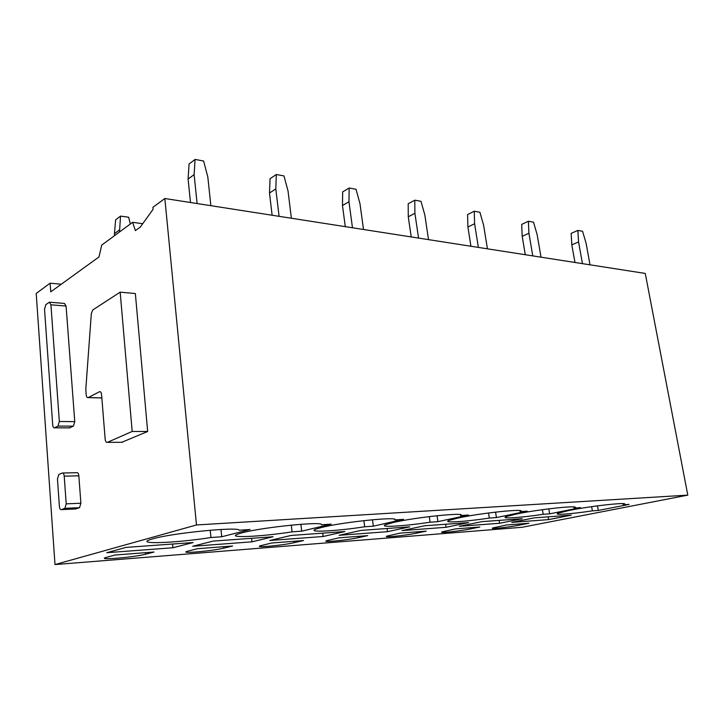 <?xml version="1.0" encoding="UTF-8"?>
<svg xmlns="http://www.w3.org/2000/svg" width="724" height="724" viewBox="0 0 724 724"><rect width="100%" height="100%" fill="white"/><g stroke="black" fill="none" stroke-linecap="round" stroke-linejoin="round"><path stroke-width="1.09" d="M49.911 302.252L64.463 303.428L66.074 306.035L74.762 421.621L59.341 421.495L50.924 304.822L49.341 302.198L45.802 304.668L44.526 309.32L52.698 424.852C52.943 427.015 53.54 428.002 54.499 427.821L57.992 426.074L59.341 421.495M69.278 427.884L73.405 426.155L74.762 421.621M153.108 209.299L140.293 227.074L135.397 230.612L132.592 222.322L101.731 245.101L98.989 256.948L50.752 291.835L50.128 283.184L36.2 293.464L54.997 564.566L196.485 524.963L164.846 198.512L152.918 207.317L153.108 209.299M101.84 397.938L88.129 397.621C87.079 397.829 86.418 396.815 86.147 394.589L85.821 389.041L91.324 313.61L92.79 309.944L120.175 292.152L135.361 293.537L147.66 431.486L121.795 442.292M62.843 473.007L76.88 472.681C77.902 472.491 78.554 473.532 78.835 475.804L80.889 503.225L79.559 507.669L75.468 508.99M54.997 564.566L522.104 527.28L687.8 495.126L645.256 273.437L164.846 198.512M687.8 495.126L196.485 524.963M61.278 284.215L50.128 283.184M58.789 474.501L62.291 473.025C63.296 472.835 63.938 473.885 64.21 476.175L66.21 503.859L64.889 508.329L61.296 509.642C60.291 509.768 59.658 508.682 59.395 506.384L57.449 478.989L58.78 474.501M100.247 391.711L99.523 391.693C100.609 391.467 101.297 392.498 101.586 394.779L105.161 439.115C105.478 441.522 106.202 442.599 107.36 442.364L132.175 431.459L147.66 431.486M99.523 391.693L88.129 397.621M120.175 292.152L132.175 431.459M534.384 517.832L571.299 515.153L548.611 519.615L511.723 522.375L534.384 517.832M548.149 516.827L548.611 519.615M506.863 524.936L528.963 523.244L519.307 525.144C508.682 527.289 488.51 529.425 492.863 527.923L506.863 524.936M622.975 503.632L623.364 504.737C633.029 501.442 592.087 505.714 568.919 510.501L558.403 513.108C552.131 515.398 570.946 514.085 592.359 510.863L591.635 506.673M623.192 504.809L629.093 504.411L598.286 510.447L597.49 505.868M598.286 510.447L592.359 510.863M481.913 521.633L522.221 518.71L499.569 523.28L459.351 526.294L481.913 521.633M499.117 520.384L499.569 523.28M455.767 528.864L479.813 527.018L470.202 528.963C459.351 531.226 437.341 533.498 442.246 531.823L455.767 528.864M573.87 506.954L574.06 508.058C583.535 504.583 539.371 509.117 516.058 514.103L506.483 516.538C499.216 519.153 520.185 517.787 543.172 514.302L542.412 509.687M574.06 508.058L580.521 507.633L549.634 513.85L548.81 508.836M549.634 513.85L543.172 514.302M424.391 525.796L468.591 522.592L446.075 527.289L402.073 530.592L424.391 525.796M445.64 524.257L446.075 527.289M400.01 533.145L426.273 531.126L416.752 533.117C405.721 535.507 381.539 537.923 387.078 536.059L400.01 533.145M519.986 510.646L520.14 511.624C528.484 508.076 480.971 512.918 457.903 518.067L449.432 520.284C440.988 523.271 464.582 521.85 489.315 518.067L488.537 512.981M520.14 511.624L527.244 511.153L496.411 517.569L495.56 512.103M496.411 517.569L489.315 518.067M361.068 530.384L409.757 526.855L387.512 531.678L339.149 535.298L361.068 530.384M387.087 528.493L387.512 531.678M338.941 537.832L367.738 535.624L358.362 537.661C347.203 540.185 320.451 542.774 326.705 540.683L338.941 537.832M460.573 514.773L460.69 515.56C467.614 511.949 416.273 517.126 393.648 522.438L386.435 524.393C376.58 527.805 403.422 526.321 430.101 522.203L429.314 516.601M460.69 515.56L468.546 515.045L437.92 521.651L437.07 515.714M437.92 521.651L430.101 522.203M291.021 535.452L344.914 531.552L323.112 536.502L269.708 540.502L291.021 535.452M322.705 533.163L323.112 536.502M271.753 542.991L303.474 540.557L294.324 542.638C283.129 545.317 253.273 548.095 260.35 545.76L271.753 542.991M394.752 519.416L394.824 519.923C399.956 516.257 344.19 521.823 322.243 527.298L316.478 528.918C304.958 532.828 335.846 531.271 364.697 526.773L363.91 520.628M394.824 519.923L403.549 519.343L373.349 526.167L372.507 519.741M373.349 526.167L364.697 526.773M213.127 541.1L273.093 536.755L251.961 541.833L192.684 546.276L213.127 541.1M251.581 538.312L251.961 541.833M197.471 548.702L232.594 546.005L223.752 548.131C212.657 550.964 179.045 553.96 187.054 551.353L197.471 548.702M321.42 524.683L321.429 524.773C324.307 521.072 263.4 527.09 242.459 532.728L238.287 533.95C224.811 538.43 260.821 536.783 292.071 531.85L291.301 525.126M321.429 524.773L331.176 524.131L301.7 531.172L300.894 524.285M301.7 531.172L292.071 531.85M125.967 547.407L193.109 542.548L172.927 547.751L106.763 552.711L125.967 547.407M172.583 544.032L172.927 547.751M114.926 555.036L154.013 552.032L145.615 554.213C134.809 557.199 96.6 560.476 105.677 557.561L114.926 555.036M221.734 536.765L250.106 529.497L239.155 530.221C239.164 526.484 172.203 533.027 152.71 538.846L150.275 539.588C134.51 544.71 177.081 542.946 210.956 537.516L221.734 536.765L220.992 529.47M210.232 530.221L210.956 537.516M142.719 223.716L132.592 222.322M130.347 223.978L128.637 217.227L120.537 216.096L119.496 231.979M119.333 230.033L114.428 233.662L114.6 235.599M120.537 216.096L115.65 219.806L114.428 233.662M210.865 205.688L207.824 177.009L203.625 161.018L195.082 159.434L194.123 174.611L197.109 203.544M194.123 174.611L188.095 179.072L190.493 202.512M195.082 159.434L189.082 163.986L188.095 179.072M291.365 218.241L288.043 191.055L283.971 175.914L276.333 174.502L275.799 188.91L279.084 216.331M275.799 188.91L269.5 193.027L272.124 215.245M276.333 174.502L270.052 178.701L269.5 193.027M363.502 229.499L359.973 203.652L356.018 189.281L349.149 188.005L348.968 201.725L352.47 227.779M348.968 201.725L342.479 205.535L345.285 226.657M349.149 188.005L342.678 191.887L342.479 205.535M428.518 239.635L424.843 215.01L420.997 201.326L414.789 200.177L414.897 213.272L418.553 238.078M414.897 213.272L408.273 216.811L411.214 236.938M414.789 200.177L408.191 203.797L408.273 216.811M487.415 248.821L483.632 225.309L479.894 212.25L474.256 211.209L474.6 223.725L478.365 247.409M474.6 223.725L467.903 227.037L470.935 246.251M474.256 211.209L467.586 214.585L467.903 227.037M541.018 257.183L537.154 234.685L533.534 222.196L528.384 221.245L528.918 233.237L532.764 255.898M528.918 233.237L522.194 236.341L525.289 254.73M528.384 221.245L521.687 224.413L522.194 236.341M590.006 264.821L586.105 243.255L582.576 231.291L577.861 230.422L578.557 241.934L582.458 263.645M578.557 241.934L571.824 244.848L574.965 262.477M577.861 230.422L571.155 233.399L571.824 244.848M66.074 306.035L50.924 304.822M73.405 426.155L57.992 426.074M69.911 427.866L54.553 427.803M78.835 475.804L64.21 476.175M80.889 503.225L66.21 503.859M79.504 507.687L64.834 508.357M75.911 508.972L61.296 509.642M122.546 442.283L107.369 442.355L122.537 442.292M100.337 391.756L99.432 391.738M101.84 397.892L88.21 397.576M519.126 523.995L519.307 525.144M470.021 527.769L470.202 528.963M416.581 531.878L416.752 533.117M358.199 536.357L358.362 537.661M294.161 541.271L294.324 542.638M223.607 546.692L223.752 548.131M145.479 552.693L145.615 554.213M69.848 427.893L54.499 427.821M79.559 507.669L64.889 508.329M623.165 503.642L623.364 504.737"/></g></svg>
